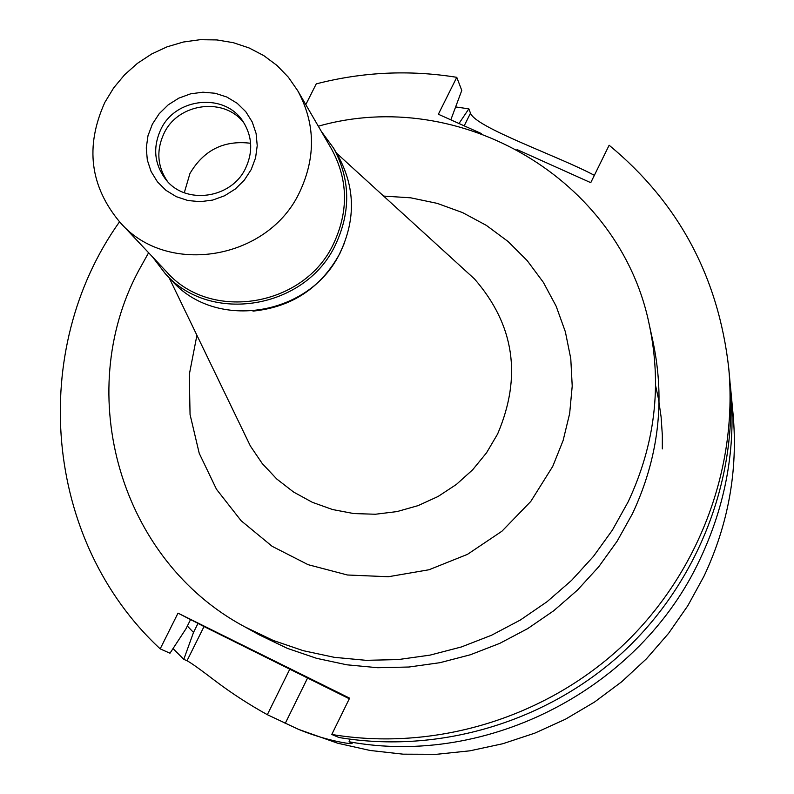 <?xml version="1.0" encoding="UTF-8"?>
<svg xmlns="http://www.w3.org/2000/svg" width="794" height="794" viewBox="0 0 794 794"><rect width="100%" height="100%" fill="white"/><g stroke="black" fill="none" stroke-linecap="round" stroke-linejoin="round"><path stroke-width="1.19" d="M655.576 385.556L658.474 398.896L661.104 416.939L662.335 435.172L662.325 448.908M298.405 729.319L337.639 743.204L370.024 750.459L403.114 754.171L436.541 754.3L469.889 750.816L502.761 743.74L534.759 733.16L565.487 719.195L594.577 702.005L621.672 681.788L646.445 658.802L668.598 633.324L687.852 605.673L704 576.176C728.376 524.377 738.073 470.455 733.09 414.399L730.728 389.288C735.949 448.014 725.766 504.547 700.169 558.887C640.172 688.527 487.893 767.371 349.072 741.765L352.129 743.392C352.417 744.643 325.778 740.713 298.405 729.309L267.33 714.689C248.8 704.387 231.6 693.241 215.73 681.242C200.217 669.382 190.649 662.553 187.007 660.757L204.028 626.545L197.984 623.429L193.508 632.421L187.344 626.059M455.677 106.942L468.837 108.857L470.495 113.165C475.586 127.576 558.043 155.981 594.359 175.325M730.083 383.105L730.728 389.288M119.507 221.844C28.147 350.025 43.204 540.267 160.19 648.867L169.995 653.214L186.014 628.709L190.56 619.598L213.05 630.893L197.984 623.429M458.992 123.507L468.837 108.857M728.723 367.979C738.112 469.72 697.569 575.958 620.541 647.557C543.195 718.808 433.474 751.481 331.773 734.47L338.969 737.507C439.072 754.26 547.036 722.123 623.121 652.023C698.909 581.565 738.797 477.015 729.557 376.842L728.723 367.979C718.322 276.739 678.463 202.49 609.137 145.242L590.756 182.67L517.003 149.55M481.313 133.531L438.367 114.247L456.768 77.326C409.525 69.713 362.679 71.897 316.24 83.886L305.789 104.629M160.19 648.867L178.005 613.137L349.598 698.154L331.773 734.47M244.721 626.794L259.678 635.081L287.359 648.351L316.528 658.305L346.789 664.796L377.746 667.724L408.96 667.02L439.985 662.682L470.395 654.762L499.763 643.368L527.663 628.63L553.696 610.775L577.506 590.051L598.755 566.747L617.146 541.2L632.431 513.768C658.554 458.049 665.422 400.742 653.035 341.837L649.363 325.133C662.087 385.656 655.01 444.58 628.123 501.887L612.392 530.104L593.465 556.386L571.601 580.354L547.096 601.683L520.298 620.054L491.595 635.22L461.383 646.961L430.1 655.11L398.181 659.586L366.094 660.32L334.264 657.323L303.139 650.653L273.156 640.421L244.721 626.794C119.815 560.246 72.969 393.943 138.374 271.151L148.607 252.74M190.56 619.598L178.005 613.137M349.291 698.77L204.028 626.545M348.655 698.095L343.077 695.187L349.499 698.363M350.075 739.194L349.072 741.765M187.007 660.757L183.791 659.328L173.032 648.579M183.791 659.328L193.508 632.421M450.823 119.834L461.78 90.427L456.768 77.326M318.315 126.216C459.498 85.911 619.995 178.7 649.363 325.133M196.912 335.267L189.29 374.589L190.054 414.528L199.234 453.344L216.504 489.303L241.148 520.765L272.124 546.302L308.092 564.673L347.444 574.995L388.385 576.732L429.028 569.755L467.487 554.341L501.947 531.206L530.809 501.411L552.743 466.376L563.115 440.511L569.655 413.555L572.216 386.063L570.777 358.63L565.378 331.832L556.157 306.216L543.334 282.317L527.186 260.601L508.081 241.505L486.394 225.407L462.614 212.613L437.206 203.363L410.697 197.815L383.611 196.078M169.142 277.751L250.378 446.02L262.258 463.557L276.778 479.02L293.601 492.052L312.35 502.314L332.557 509.54L353.757 513.559L375.423 514.244L397.04 511.584L418.081 505.629L438.01 496.518L456.352 484.469L472.658 469.79L486.524 452.828L497.61 434C522.105 376.545 514.403 324.855 474.494 278.942L461.314 266.923M250.378 446.02L242.627 429.961M344.457 242.924L340.04 253.127C321.113 287.765 292.103 307.099 252.988 311.119M250.616 143.277C223.968 139.982 203.75 150.056 189.945 173.509L184.287 192.724M165.311 273.702L171.99 280.758C216.573 331.535 311.268 315.645 340.527 251.797C355.712 219.035 355.027 187.305 338.492 156.626L333.639 148.21C350.343 179.206 351.027 211.264 335.663 244.383C306.067 308.916 210.341 325.004 165.311 273.702L152.587 256.968M321.233 131.248L333.639 148.21M120.45 222.856L166.75 271.995C210.777 322.404 304.678 306.732 333.688 243.47C348.764 210.956 348.06 179.494 331.594 149.103L297.72 90.705C315.337 123.229 316.022 156.944 299.765 191.86C268.441 259.787 167.534 276.808 120.45 222.856C90 186.769 84.809 146.582 104.887 102.307L113.721 87.816L124.628 74.745L137.362 63.391L151.624 54.012L167.077 46.826L183.364 42.022L200.098 39.7L216.901 39.928L233.367 42.697L249.098 47.948L263.737 55.58L276.927 65.406L288.351 77.207L297.72 90.705M152.379 124.132L147.982 135.744L146.275 147.912L147.317 160.041L151.098 171.534L157.411 181.796L165.946 190.322L176.298 196.674L187.94 200.525L200.287 201.686L212.713 200.068L224.583 195.771L235.312 189.002L244.334 180.109L251.202 169.539L255.579 157.837L257.226 145.59L256.085 133.412L252.204 121.939L245.803 111.716L237.188 103.28L226.816 97.027L215.204 93.265L202.927 92.193L190.59 93.841L178.819 98.138L168.189 104.858L159.227 113.661L152.379 124.132M245.574 168.268C253.117 151.972 252.323 136.469 243.212 121.78C225.258 92.57 175.702 97.235 160.874 129.333C152.607 147.406 154.254 164.12 165.797 179.494C185.399 205.199 231.481 198.798 245.574 168.268M167.415 181.34C157.281 166.333 156.15 150.344 164.021 133.362C178.372 102.406 225.615 96.729 244.522 123.854M464.192 125.839L470.495 113.165M289.721 669.312L267.33 714.689M285.135 723.592L307.526 678.136M336.418 153.043L474.494 278.942"/></g></svg>
